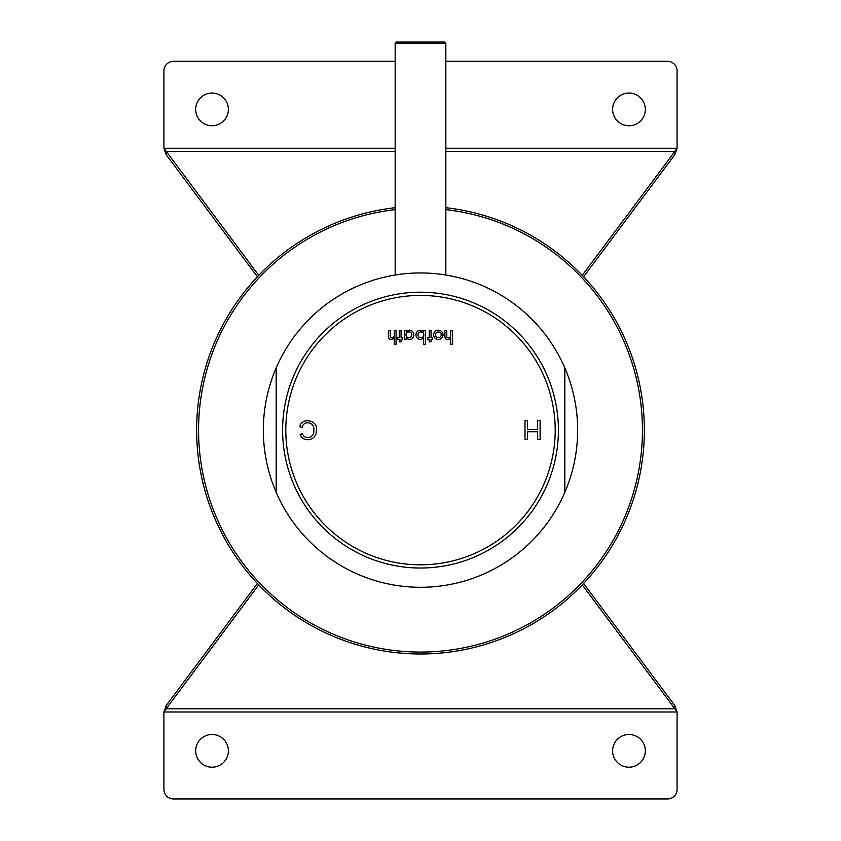 <?xml version="1.0" encoding="UTF-8"?>
<svg xmlns="http://www.w3.org/2000/svg" width="841" height="841" viewBox="0 0 841 841"><rect width="100%" height="100%" fill="white"/><g stroke="black" fill="none" stroke-linecap="round" stroke-linejoin="round"><path stroke-width="1.26" d="M395.165 43.333L445.835 43.333L444.553 42.05L396.447 42.05L395.165 43.333L395.165 275.028M394.219 337.798L394.219 344.284L396.079 344.284L396.079 330.429L394.229 330.429L394.229 335.254A2.523 2.523 0 0 1 391.853 337.882A1.566 1.566 0 0 1 390.266 336.232L390.266 330.429L388.405 330.429L388.405 336.652A2.838 2.838 0 0 0 392.663 339.112A4.405 4.405 0 0 0 394.219 337.798M423.612 330.429L425.451 330.429L425.451 344.295L423.633 344.295L423.633 337.493A3.953 3.953 0 0 1 420.164 339.48A4.531 4.531 0 0 1 415.99 334.802A4.478 4.478 0 0 1 420.132 330.187A3.995 3.995 0 0 1 423.612 332.279L423.612 330.429M302.308 427.365L299.859 426.744C301.541 416.579 318.697 420.311 316.3 430.266C317.32 440.074 303.191 443.733 300.174 434.324L302.581 433.756C304.526 440.673 315.112 437.499 313.746 430.298C315.564 422.634 303.569 419.365 302.308 427.365M448.358 337.882A1.566 1.566 0 0 1 446.771 336.232L446.771 330.429L444.91 330.429L444.91 336.652A2.838 2.838 0 0 0 449.168 339.112A4.405 4.405 0 0 0 450.723 337.798L450.723 344.284L452.584 344.284L452.584 330.429L450.723 330.429L450.723 335.254A2.523 2.523 0 0 1 448.358 337.882M524.994 439.664L524.994 420.416L527.549 420.416L527.549 429.478L537.546 429.478L537.546 420.416L540.101 420.416L540.101 439.664L537.546 439.664L537.546 431.759L527.549 431.759L527.549 439.664L524.994 439.664M433.641 334.834A4.71 4.647 180 0 0 440.695 338.86A4.71 4.647 180 0 0 440.695 330.807A4.71 4.647 180 0 0 433.641 334.834M431.065 341.793L429.204 341.793L429.204 339.238L427.365 339.238L427.365 337.535L429.204 337.535L429.204 330.429L431.065 330.429L431.065 337.546L432.526 337.546L432.526 339.259L431.065 339.259L431.065 341.793M406.245 337.451A4.037 4.037 0 0 0 409.662 339.48A4.51 4.51 0 0 0 413.814 334.855A4.478 4.478 0 0 0 409.662 330.177A4.016 4.016 0 0 0 406.245 332.174L406.245 330.429L404.395 330.429L404.395 339.228L406.245 339.228L406.245 337.451M399.223 341.793L399.223 339.238L397.383 339.238L397.383 337.535L399.223 337.535L399.223 330.429L401.073 330.429L401.073 337.546L402.534 337.546L402.534 339.259L401.073 339.259L401.073 341.793L399.223 341.793M558.413 430.119A137.913 137.913 0 0 0 351.549 310.686A137.913 137.913 0 0 0 351.549 549.551A137.913 137.913 0 0 0 558.413 430.119M435.449 334.823A2.901 2.817 180 0 0 439.79 337.262A2.901 2.817 180 0 0 439.79 332.384A2.901 2.817 180 0 0 435.449 334.823M417.966 334.855A2.943 2.943 0 0 0 422.371 337.399A2.943 2.943 0 0 0 422.371 332.311A2.943 2.943 0 0 0 417.966 334.855M405.993 334.802A2.933 2.933 0 0 0 410.387 337.336A2.933 2.933 0 0 0 410.387 332.269A2.933 2.933 0 0 0 405.993 334.802M212.027 93.046A16.357 16.357 0 0 0 197.866 117.582A16.357 16.357 0 0 0 226.197 117.582A16.357 16.357 0 0 0 212.027 93.046M628.973 93.046A16.357 16.357 0 0 0 614.803 117.582A16.357 16.357 0 0 0 643.134 117.582A16.357 16.357 0 0 0 628.973 93.046M583.591 276.773L674.85 154.66L674.85 151.454L677.079 148.247L677.079 70.917A9.619 9.619 0 0 0 667.46 61.298L445.835 61.298M395.165 61.298L173.54 61.298A9.619 9.619 0 0 0 163.921 70.917L163.921 148.247L258.755 275.354M674.85 154.66L677.079 148.247L445.835 148.247M395.165 148.247L163.921 148.247L166.15 154.66L166.15 151.454L395.165 151.454M166.15 154.66L257.409 276.773M628.973 767.202A16.357 16.357 0 0 1 614.803 742.666A16.357 16.357 0 0 1 643.134 742.666A16.357 16.357 0 0 1 628.973 767.202M212.027 767.202A16.357 16.357 0 0 1 197.866 742.666A16.357 16.357 0 0 1 226.197 742.666A16.357 16.357 0 0 1 212.027 767.202M677.079 789.331L677.079 712.001L674.85 708.784L166.15 708.784L163.921 712.001L163.921 789.331A9.619 9.619 0 0 0 173.54 798.95L667.46 798.95A9.619 9.619 0 0 0 677.079 789.331M258.755 584.884L166.15 708.784L166.15 705.578L163.921 712.001L677.079 712.001L674.85 705.578L674.85 708.784L582.245 584.884M166.15 705.578L257.409 583.475M583.591 583.475L674.85 705.578M582.245 275.354L674.85 151.454L445.835 151.454M395.165 207.695A223.864 223.864 0 0 0 197.278 447.034A223.864 223.864 0 0 0 428.963 653.825A223.864 223.864 0 0 0 644.364 430.119A223.864 223.864 0 0 0 445.835 207.695M564.826 367.927L564.826 492.311A157.151 157.151 0 0 1 276.174 492.311L276.174 367.927A157.151 157.151 0 0 1 577.651 430.119A157.151 157.151 0 0 1 564.826 492.311M276.174 492.311A157.151 157.151 0 0 1 276.174 367.927M406.298 586.629A187.249 171.354 -90 0 1 404.763 586.482A248.537 196.815 90 0 1 401.788 586.156M407.769 586.755A243.722 195.385 90 0 0 410.881 586.976A249.63 197.688 -90 0 1 407.002 586.692A187.333 171.427 -90 0 1 406.676 586.661M403.617 586.366A242.502 194.408 -90 0 1 400.631 586.009A633.788 312.768 90 0 1 400.558 586.009A2061.974 562.745 90 0 1 400.179 585.956A276.016 207.086 -90 0 1 399.412 585.851A631.959 311.853 -90 0 1 399.033 585.799A5967.631 954.934 -90 0 1 398.655 585.746M400.179 585.956A275.964 207.044 -90 0 1 399.033 585.799A275.901 206.991 -90 0 0 399.801 585.904M285.793 430.119A134.707 134.707 0 0 0 420.5 564.826A134.707 134.707 0 0 0 555.207 430.119A134.707 134.707 0 0 0 420.5 295.422A134.707 134.707 0 0 0 285.793 430.119M395.165 209.63A221.94 221.94 0 0 0 199.212 447.034A221.94 221.94 0 0 0 428.963 651.901A221.94 221.94 0 0 0 642.44 430.119A221.94 221.94 0 0 0 445.835 209.63M445.835 43.333L445.835 275.028"/></g></svg>
